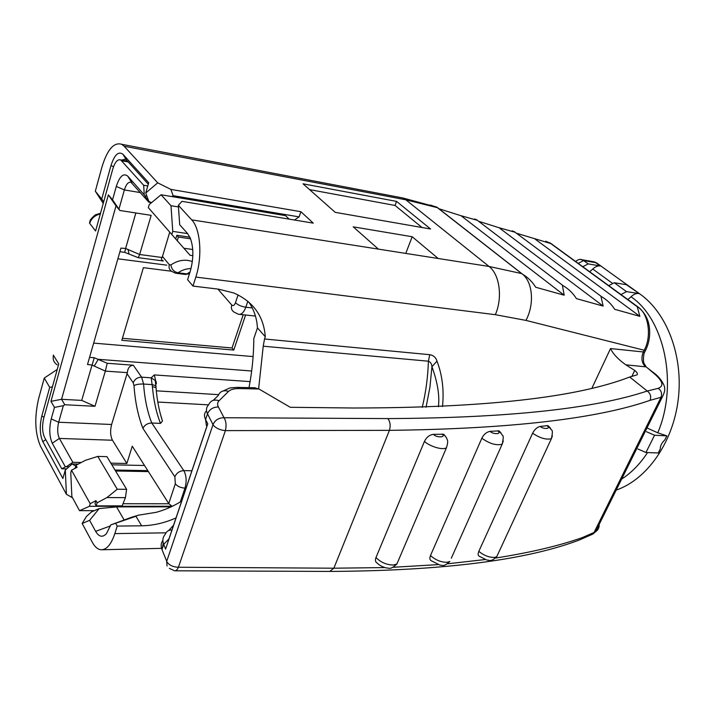 <?xml version="1.0" encoding="UTF-8"?>
<svg xmlns="http://www.w3.org/2000/svg" width="715" height="715" viewBox="0 0 715 715"><rect width="100%" height="100%" fill="white"/><g stroke="black" fill="none" stroke-linecap="round" stroke-linejoin="round"><path stroke-width="1.07" d="M151.473 202.711L148.863 201.389L145.726 193.023L157.72 182.834L170.885 189.404L173.137 195.678L172.002 196.598M422.029 227.513L395.055 205.455L309.577 189.609M396.575 201.398L303.035 183.809L335.219 212.346L430.591 229.006L396.575 201.398L395.055 205.455M294.428 220.023L299.111 216.886L300.89 211.703L313.259 223.143L181.968 201.344L178.348 205.303L179.697 224.733L187.509 233.447L190.387 238.327C193.738 247.98 193.676 259 190.208 271.387L187.607 279.69L192.987 286.08L195.83 277.08C202.604 256.542 200.495 228.72 191.691 219.854L438.179 258.49L412.18 236.737L353.219 226.834L378.396 249.124M300.89 211.703L170.885 189.404M299.111 216.886L173.137 195.678M405.771 253.414L412.18 236.737M578.247 263.361L583.61 260.573L595.649 262.637L592.074 261.467M582.832 266.704L588.204 263.898L583.61 260.573L580.893 259.5M637.923 449.011L645.949 452.497L654.574 435.229L646.503 431.735M645.949 452.497L658.247 452.97L660.249 449.002C660.249 445.847 661.786 442.8 664.852 439.859L666.872 435.864L654.574 435.229M110.494 525.883L95.658 531.37L89.607 520.341L82.154 523.469L86.452 516.445L91.574 511.86L99.171 508.579L116.536 506.899L124.213 520.082M171.144 506.837L116.536 506.899M627.877 299.585L631.014 296.77C664.593 319.319 678.374 384.527 657.764 432.807L666.872 435.864M147.799 470.631L114.999 470.032M438.402 406.764C439.761 395.753 437.607 382.4 431.949 366.706C431.699 363.837 430.519 362.005 428.41 361.2L263.227 346.203L258.624 388.817M248.784 302.052C253.074 308.299 255.791 315.261 256.953 322.93L257.463 327.872L253.816 338.526C253.709 355.158 252.109 371.523 249.008 387.628M89.607 520.341L99.171 508.579M95.658 531.37C98.929 536.911 102.504 537.698 106.392 533.739L110.807 524.89L132.373 516.981M181.69 501.09C173.691 506.095 165.245 509.831 156.335 512.289L138.522 515.166L128.414 518.572M115.759 523.532L117.215 526.079L141.633 525.802L135.957 516.275L110.807 524.89M138.522 515.166L132.373 517.034M145.726 193.023L148.702 182.754L123.007 154.342C118.502 150.928 114.498 154.672 110.977 165.576L101.736 199.056L95.327 191.209L101.879 167.256C107.25 149.605 113.846 141.945 121.666 144.278L124.142 146.226L157.72 182.834M148.282 184.193L126.439 159.981L125.366 159.141L121.613 160.097M588.204 263.898L600.269 265.944C597.803 265.631 595.309 266.659 592.771 269.037L589.732 271.745M608.787 285.651L614.248 282.747L626.376 284.677L641.355 295.045M621.004 294.571L626.519 291.622L638.674 293.499C636.18 293.221 633.633 294.312 631.014 296.77M657.764 432.807L646.986 427.963M144.528 465.492L111.844 464.804M78.203 464.089L72.161 463.964L75.727 466.001M65.539 468.861L65.914 469.532M72.537 497.801L66.397 494.253L65.306 470.068L62.866 478.478L42.82 441.638L45.778 439.654M65.306 470.068L72.161 463.964M117.215 526.079L114.838 533.613C111.218 544.356 106.678 549.746 101.199 549.772C97.848 549.504 94.88 547.002 92.298 542.274L82.154 523.469M66.397 494.253L40.514 446.249C34.955 433.326 34.311 417.515 38.592 398.8L44.259 378.047L57.236 369.458M44.017 417.167L41.774 416.166C39.468 426.22 39.817 434.711 42.82 441.638M206.841 426.426L207.77 423.852L205.58 419.544L206.403 425.586M422.234 407.371C425.854 392.383 427.91 376.993 428.41 361.2L429.751 354.694C433.513 355.373 435.927 357.509 436.99 361.111L431.949 366.706L429.921 387.253L426.051 407.246M429.751 354.694L264.532 338.99L263.227 346.203M257.463 327.872L265.292 336.792C263.764 316.155 253.217 301.533 233.671 292.935L218.504 289.155L192.987 286.08M178.348 205.303L191.691 219.854M176.033 517.91C164.656 522.969 153.189 525.597 141.633 525.802M264.532 338.99L265.292 336.792M438.626 208.646L461.041 215.724L564.171 295.197L535.723 287.251C532.389 281.853 528.028 277.518 522.629 274.247L436.963 207.198L434.792 206.474M516.364 233.188L550.675 243.502L637.262 306.735L639.862 316.343L614.686 309.309C611.334 304.027 606.972 299.826 601.619 296.707L600.949 296.323L603.156 306.083L576.424 298.62C573.01 293.195 568.577 288.887 563.116 285.687L562.401 285.276L564.171 295.197M535.07 239.087L639.862 316.343M478.585 221.266L499.061 227.728L514.898 232.196L512.199 230.811M499.061 227.728L603.156 306.083M461.041 215.724L477.111 220.256L474.626 218.96M103.675 201.862L101.736 199.056M41.774 416.166L49.719 387.378L52.418 386.842M49.719 387.378L44.259 378.047M162.895 540.352C160.955 542.962 160.652 546.037 161.974 549.558L167.042 562.106C169.509 565.368 173.298 567.075 178.41 567.245L333.86 568.202L329.767 571.428L175.112 570.793M167.042 565.994L166.684 561.382L212.999 424.656L207.511 413.806C205.822 410.276 206.17 407.309 208.566 404.905C210.514 400.552 214.008 399.167 219.076 400.731L228.55 391.391C223.581 389.863 220.14 391.239 218.218 395.52L213.231 400.364M545.786 241.205L551.202 243.672L637.932 306.923C646.557 313.903 648.55 321.741 649.318 326.934C650.355 335.058 649.149 342.789 645.69 350.144L644.197 350.243C651.973 336.229 648.568 313.59 637.807 306.887L637.262 306.735M103.237 203.435L95.327 191.209M236.915 387.36L229.98 387.932L223.152 390.944M237.496 387.387L239.23 388.567C234.225 388.513 230.659 389.452 228.55 391.391M254.147 387.736L258.919 388.987L290.29 407.3L353.21 408.006C484.627 407.863 576.791 397.531 629.701 377.019L636.707 374.973C638.084 374.168 637.423 372.658 634.723 370.442L625.866 364.829L645.547 366.822C641.695 363.05 640.926 358.179 643.25 352.218L644.197 350.243L525.936 320.392L495.334 314.689L195.83 277.08M592.1 387.834L610.521 348.562C613.211 354.122 618.323 359.547 625.866 364.829M646.047 349.412L645.725 350.127M384.804 567.576L333.86 568.202L389.425 430.35C390.756 425.666 390.229 421.752 387.861 418.588C507.525 417.971 593.986 408.774 647.227 391.025L629.701 377.019M647.227 391.025L658.229 388.343C664.584 385.886 662.653 380.496 652.42 372.166L647.459 367.93M449.815 561.49C443.184 567.558 442.317 564.886 439.966 565.145L431.637 560.926C429.795 560.185 429.411 558.388 430.484 555.537L481.847 438.206C483.796 434.318 486.558 432.03 490.132 431.342L499.025 430.868L500.902 432.763M481.847 438.206C489.462 443.693 496.228 445.695 502.136 444.212L503.289 440.941M430.484 555.537C435.614 560.122 441.182 562.365 447.179 562.276L449.842 561.472M502.136 444.247L451.308 558.201M498.033 553.911L496.684 556.735C490.41 562.499 489.56 559.97 486.915 560.086L479.604 556.413C477.969 555.832 477.709 554.143 478.818 551.354L532.603 433.219C534.525 429.474 537.063 427.204 540.218 426.417L547.887 425.622L549.317 426.855M532.603 433.219C539.995 438.17 546.251 439.984 551.372 438.67L552.409 435.891M478.818 551.354C484.171 555.671 489.516 557.673 494.851 557.351L496.666 556.744M599.125 524.515C599.367 527.616 598.16 530.047 595.524 531.79L582.582 537.492L581.054 539.342L578.381 540.299M582.582 537.501C559.157 545.786 530.19 552.632 495.683 558.022M485.074 559.559L447.644 563.795M437.991 564.627L393.304 567.272M387.861 418.588L224.045 417.73C226.146 421.189 226.592 425.488 225.395 430.618L389.425 430.35C509.858 428.884 596.73 418.883 650.042 400.346C651.401 396.628 650.489 393.545 647.298 391.078M398.478 560.274L396.861 564.037L393.223 565.029C386.538 564.868 380.791 562.374 375.983 557.53L424.522 441.235C426.596 437.133 429.59 434.836 433.496 434.336L443.658 434.255L446.071 437.169M377.422 563.223C375.429 562.231 374.946 560.337 375.983 557.53M433.496 434.336C435.935 437.839 446.687 437.607 442.12 434.166L441.995 434.032M396.879 564.019L446.419 447.831C441.119 450.816 426.694 444.56 424.522 441.235M57.227 364.838C53.804 362.594 52.553 359.422 53.482 355.319L58.764 363.953L43.731 418.195C41.988 425.774 42.257 432.164 44.527 437.357L61.767 468.79L65.387 466.904L52.267 443.211C49.353 436.597 49.004 428.5 51.23 418.919L54.456 407.398L50.962 401.347L108.367 194.838L112.541 199.851L116.295 186.436C119.646 176.194 123.472 172.762 127.771 176.158L144.269 194.855L143.661 185.265L120.701 159.928C117.582 159.007 114.936 162.082 112.747 169.142L95.596 231.017L89.688 223.366C91.368 218.343 94.907 215.224 100.314 214.008M66.647 468.879L61.767 468.79M54.456 407.398L63.349 405.691L58.666 422.243C57.164 428.634 57.406 434.032 59.381 438.429L72.841 462.31L66.298 466.743L68.98 466.797M66.298 466.743L65.387 466.904M144.269 194.855L148.836 202.202L131.068 182.361C128.441 181.61 126.206 184.13 124.374 189.931L118.949 209.129L119.798 210.469L116.009 205.893L61.553 399.301L64.77 404.744L63.349 405.691M172.154 506.363L168.749 503.575L132.257 446.196L126.859 463.49L112.47 440.234C110.351 435.953 110.065 430.698 111.612 424.487L127.368 372.649L105.337 371.103L94.988 406.299L81.716 400.391L61.553 399.301L50.962 401.347M116.009 205.893L108.367 194.838M118.949 209.129L112.541 199.851M146.897 196.151L144.93 195.83M143.661 185.265L147.773 185.963M151.249 202.595L148.836 202.202M289.191 219.148L285.482 215.626L161.063 194.757L149.229 204.57L148.327 207.636L175.711 238.971L176.837 235.28L189.895 237.192M187.634 233.599L172.753 231.383L171.797 234.538M142.92 428.383C138.12 416.112 135.144 401.848 133.991 385.564L133.222 382.802C134.742 379.147 137.548 377.261 141.615 377.163L143.581 384.044C144.653 398.836 147.388 411.822 151.759 423.003L183.8 470.613C179.528 470.917 176.542 472.981 174.862 476.798L142.92 428.383C144.645 424.969 147.594 423.182 151.759 423.003L160.518 423.387C156.317 412.823 153.618 400.588 152.411 386.69L151.169 377.815L154.351 374.919L156.397 383.901L155.182 380.514L151.169 377.815L141.615 377.163L133.294 365.222C129.737 365.571 127.762 368.046 127.368 372.649M208.583 404.86L157.8 402.036M160.437 414.208L162.475 420.983L160.518 423.387M94.425 510.626L79.535 510.671L89.42 506.309L171.94 506.247M123.016 503.726L168.874 503.762M117.26 489.239L106.946 497.56L97.151 502.806L95.926 500.643L94.997 503.709L96.212 505.88L122.176 505.863L125.429 497.631L126.618 489.31L106.928 456.653L97.785 456.42L117.26 489.239L126.618 489.31M95.926 500.643L90.206 503.709L89.42 506.309M79.535 510.671L71.866 496.568L70.767 472.758L71.518 470.211L77.077 467.288L75.942 465.277L75.093 468.334M115.58 470.997L148.407 471.587M126.859 463.49L110.843 463.141M81.26 462.489L72.841 462.31M94.988 406.299L64.77 404.744M135.859 212.972L125.599 248.48L120.951 248.105L87.507 364.516L92.056 365.025L81.716 400.391M119.798 210.469L151.169 215.349L139.648 254.495L162.162 257.507L169.723 232.161M192.844 255.684L190.119 255.309L175.711 238.971M172.753 231.383L171.001 205.723L161.063 194.757M171.001 205.723L178.455 206.939M190.565 238.81L178.375 237.023L177.24 240.723M178.375 237.023L176.837 235.28M184.72 274.363L189.636 273.21M152.411 386.69L156.004 387.539L156.12 388.906M97.151 502.806L96.212 505.88M97.785 456.42L85.416 460.317L75.942 465.277M71.518 470.211L90.206 503.709M89.563 357.357L94.228 357.715L107.205 363.274L105.337 371.103L92.056 365.07M107.205 363.274L133.294 365.222M94.228 357.715L92.128 365.016M125.617 248.632L124.678 252.35L119.914 251.716M125.599 248.48L139.648 254.495L138.263 257.677L124.678 252.35M163.315 260.984L138.263 257.677M163.163 260.796C161.215 259.903 160.884 258.803 162.162 257.507M192.737 249.499L183.88 248.257M189.502 273.639L186.937 273.908L177.981 272.781C182.271 269.966 186.606 268.572 191.003 268.572M133.991 385.564C136.225 384.411 139.425 383.91 143.581 384.044L152.358 384.616L156.013 385.868L156.031 387.896M162.475 420.983C159.195 411.241 157.041 400.087 156.004 387.539L155.235 380.594M106.946 497.56L125.429 497.631M251.671 371.005L98.259 359.323L94.183 366.169M171.493 271.235L143.393 267.66L121.827 340.313L233.769 350.073L245.594 315.011M128.968 253.628L128.021 249.437M122.426 338.293L232.035 347.973L243.207 314.752M232.035 347.973L233.769 350.073M438.179 258.49L489.06 266.463L521.485 273.541M495.334 314.689C502.824 297.78 499.687 274.408 489.06 266.463L405.816 199.789L437.205 207.636M126.439 159.981L123.007 154.342M113.533 166.684L110.977 165.576M600.269 265.944L595.649 262.637L598.321 264.166M614.248 282.747L626.519 291.622M647.549 452.559C640.095 463.928 631.461 472.776 621.639 479.095M173.575 525.212L168.695 530.539M171.984 529.922C168.624 529.967 166.381 531.433 165.254 534.311C162.761 537.108 162.251 540.451 163.726 544.347L165.603 549.084L207.77 423.852M168.981 538.842L163.726 544.347L161.974 549.558M436.99 361.111C442.317 375.134 444.149 390.292 442.496 406.585M114.838 533.613L165.969 532.836M522.629 274.247C532.845 282.514 534.525 304.519 525.936 320.392M437.026 207.323L430.323 205.035M124.142 146.226L405.816 199.789L402.733 197.948L398.291 197.099M612.085 283.042L592.771 269.037M206.537 410.866C204.186 413.154 203.873 416.05 205.58 419.544L207.511 413.806C209.54 409.266 213.177 406.987 218.415 406.987L224.045 417.73C218.736 417.766 215.054 420.071 212.999 424.656L213.41 425.309C216.136 428.339 220.131 430.108 225.395 430.618L178.41 567.245C177.374 569.712 176.105 570.892 174.603 570.793L169.366 568.371M610.521 348.562L644.742 352.111C643.661 352.584 642.821 360.923 644.063 363.426L646.235 366.974L654.359 373.31M637.941 306.932L550.675 243.502M163.074 542.131L163.574 544.794M258.919 388.987L239.23 388.567M219.076 400.731C217.396 402.438 217.181 404.529 218.415 406.987M631.846 376.421L634.723 370.442M652.42 372.166L653.108 372.318C661.92 378.405 665.406 387.459 664.521 388.352C665.191 389.702 664.476 392.553 662.367 396.923L650.042 400.346M645.1 351.378L645.69 350.144M637.932 306.923L639.219 307.879M550.237 243.011L552.606 244.637M658.229 388.343C661.42 390.712 662.322 393.751 660.928 397.451L593.995 532.612L593.03 533.962L589.973 535.365M502.145 444.212C503.458 438.572 503.566 435.623 502.457 435.346L499.481 431.27L497.64 430.752M490.132 431.342C492.957 434.622 502.323 434.228 497.935 431.029M550.622 428.419L548.602 426.194L546.769 425.586M540.218 426.417C543.311 429.465 551.435 428.946 547.243 425.979M446.419 447.813C447.805 443.443 448.055 440.699 447.161 439.582C446.955 438.411 445.865 436.695 443.89 434.452L442.12 434.166M100.529 213.231L95.39 214.831C91.52 218.066 89.697 220.327 89.911 221.614L89.509 223.098M112.47 440.234L59.381 438.429L52.267 443.211M111.612 424.487L58.666 422.243L51.23 418.919M116.295 186.436L124.374 189.931L140.399 192.603M132.078 183.147L127.771 176.158M128.217 161.947L121.773 160.777M186.052 488.139L184.979 488.13C186.829 481.329 186.436 475.493 183.8 470.613L191.906 470.765M217.896 289.083L231.758 305.01C233.153 306.217 234.395 305.448 235.485 302.713L238.077 294.902M162.394 256.408L169.294 264.666L170.903 264.925C178.044 260.135 185.194 259.018 192.353 261.556M247.837 301.247L245.826 307.218L252.27 307.942M235.485 302.713C237.889 305.01 241.33 306.512 245.826 307.218C243.833 312.526 241.357 314.868 238.381 314.234L238.39 314.234M231.758 305.01C230.829 308.496 231.803 310.962 234.681 312.419L238.381 314.234M187.875 273.246L189.984 272.111M156.299 390.819L218.567 394.653M168.749 503.575L175.318 483.805C177.427 486.388 180.654 487.827 184.979 488.13L180.341 501.921M175.318 483.805L174.862 476.798M133.222 382.802L126.975 373.65M169.294 264.666C168.526 267.821 169.473 270.127 172.118 271.575L175.443 273.202L177.981 272.781C173.915 271.843 171.546 269.224 170.903 264.925M154.351 374.919L250.098 381.622M253.11 356.579L93.656 343.12M166.792 265.167L117.877 258.803M582.117 259.76L594.004 261.797L596.498 262.861L639.514 293.704C667.104 312.83 683.513 356.347 678.222 399.506C672.994 442.692 646.986 479.515 616.187 490.097M582.126 259.76C580.348 258.866 578.185 259.438 575.647 261.458M102.227 549.746L162.385 548.333M514.8 232.026L601.619 296.707M477.03 220.077L563.116 285.687M437.106 207.457L522.138 273.943M436.963 207.198L402.733 197.948L121.666 144.278M168.543 540.147L206.832 426.426M550.273 243.037L549.12 242.671M514.63 231.767L513.316 231.347M476.887 219.827L475.502 219.389M163.226 542.819L162.394 548.289M255.246 387.762L237.434 387.378M581.304 539.146L593.03 533.962L595.524 531.79L662.367 396.923M499.481 431.27L498.999 430.868M551.372 438.67C552.615 433.129 552.677 430.242 551.56 430.028L547.869 425.622M496.746 556.69L551.363 438.715M581.054 539.342C527.706 560.033 444.131 570.731 330.33 571.428M396.861 564.037C389.961 570.472 388.951 567.71 386.475 567.978C382.436 566.95 379.442 565.377 377.502 563.259M53.366 355.105L53.259 356.338M127.52 161.17L120.701 159.928M239.722 314.377L255.452 316.066M176.489 273.336L184.702 274.372M189.484 273.702L185.453 274.48M155.182 380.514L156.362 382.087"/></g></svg>
